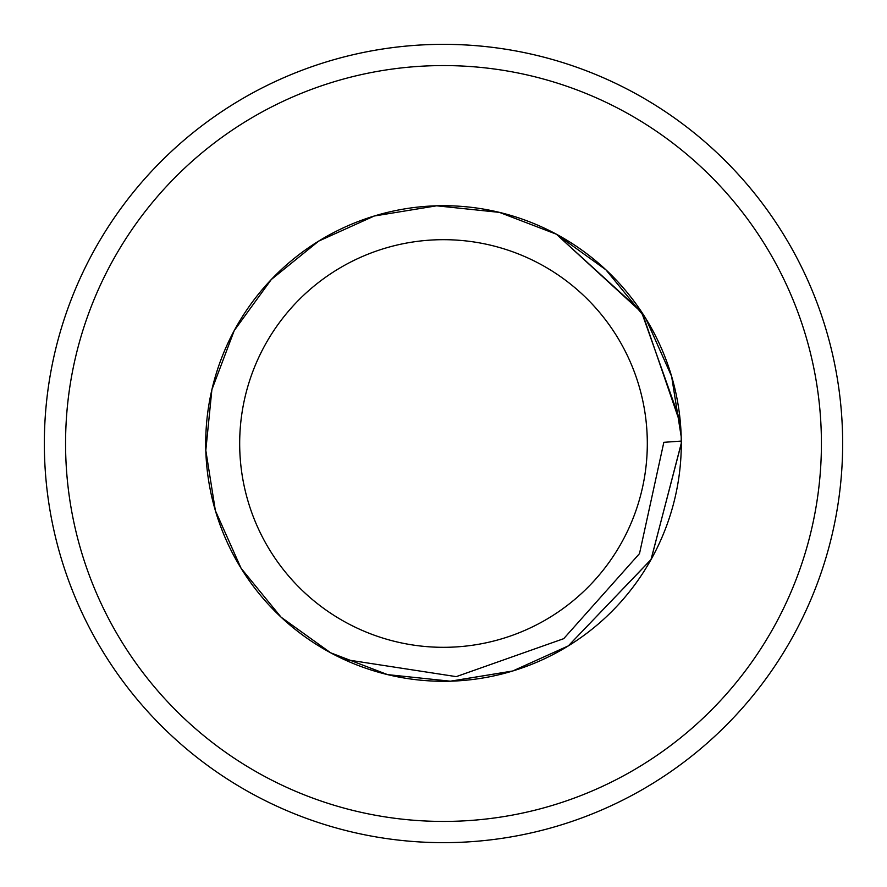 <?xml version="1.0" encoding="UTF-8"?>
<svg xmlns="http://www.w3.org/2000/svg" width="887" height="887" viewBox="0 0 887 887"><rect width="100%" height="100%" fill="white"/><g stroke="black" fill="none" stroke-linecap="round" stroke-linejoin="round"><path stroke-width="1.33" d="M343.624 659.296A237.794 237.794 0 0 1 442.291 205.706A237.794 237.794 0 0 1 681.283 441.083L663.831 442.325L639.505 553.599L563.711 638.673L456.251 676.637L343.624 659.296A237.794 237.794 0 0 0 681.283 441.083L681.294 443.511L651.025 559.608L568.301 645.902L512.708 670.993L450.385 681.194L387.575 674.619L330.618 652.788L281.079 617.186L241.098 568.301L215.375 510.624L205.806 450.385L211.882 389.681L234.212 330.618L271.311 279.505L318.699 241.098L374.292 216.007L436.615 205.806L499.425 212.381L556.382 234.212L642.376 313.133L680.517 424.263M681.294 443.578L651.003 559.642L568.301 645.902L512.708 670.993L450.385 681.194L387.575 674.619L330.618 652.788L281.079 617.186L241.098 568.301L215.375 510.624L205.806 450.385L211.882 389.681L234.212 330.618L271.311 279.505L318.699 241.098L374.292 216.007L436.615 205.806L499.425 212.381L556.382 234.212L605.921 269.814L645.902 318.699L671.625 376.376L681.194 436.615L681.294 443.201L651.091 559.486L568.301 645.902L512.708 671.015L450.385 681.238L443.5 681.294M681.294 443.367L651.058 559.542L568.301 645.902L512.708 670.993L450.385 681.194L387.575 674.619L330.618 652.788L281.079 617.186L241.098 568.301L215.375 510.624L205.806 450.385L211.882 389.681L234.212 330.618L271.311 279.505L318.699 241.098L374.292 216.007L436.615 205.806L499.425 212.381L556.382 234.212L605.921 269.814L645.902 318.699L671.625 376.376L681.194 436.615L681.294 443.5L651.014 559.619L568.301 645.902L512.708 670.993L450.385 681.194L387.575 674.619L330.618 652.788L281.079 617.186L241.098 568.301L215.375 510.624L205.806 450.385L211.882 389.681L234.212 330.618L271.311 279.505L318.699 241.098L374.292 216.007L436.615 205.806L499.425 212.381L556.382 234.212L605.921 269.814L645.902 318.699L671.625 376.376L681.194 436.615L681.294 443.378L651.047 559.553L568.301 645.902L512.708 670.993L450.385 681.194L387.575 674.619L330.618 652.788L281.079 617.186L241.098 568.301L215.375 510.624L205.806 450.385L211.882 389.681L234.212 330.618L271.311 279.505L318.699 241.098L374.292 216.007L436.615 205.806L499.425 212.381L556.382 234.212L605.921 269.814L645.902 318.699L671.625 376.376L681.194 436.615L681.294 443.367M681.294 443.201L651.091 559.464L568.301 645.902L512.708 670.993L450.385 681.194L387.575 674.619L330.618 652.788L281.079 617.186L241.098 568.301L215.375 510.624L205.806 450.385L211.882 389.681L234.212 330.618L271.311 279.505L318.699 241.098L374.292 216.007L436.615 205.806L499.425 212.381L556.382 234.212L605.921 269.814L645.902 318.699L671.625 376.376L681.194 436.615L681.294 443.6L650.991 559.653L568.301 645.902L512.708 670.993L450.385 681.194L387.575 674.619L330.618 652.788L281.079 617.186L241.098 568.301L215.375 510.624L205.806 450.385L211.882 389.681L234.212 330.618L271.311 279.505L318.699 241.098L374.292 216.007L436.615 205.806L499.425 212.381L556.382 234.212L605.921 269.814L645.902 318.699L671.625 376.376L681.194 436.615L681.294 443.256L651.08 559.497L568.301 645.902L512.708 670.993L450.385 681.194L387.575 674.619L330.618 652.788L281.079 617.186L241.098 568.301L215.375 510.624L205.806 450.385L211.882 389.681L234.212 330.618L271.311 279.505L318.699 241.098L374.292 216.007L436.615 205.806L499.425 212.381L556.382 234.212L605.921 269.814L645.902 318.699L671.625 376.376L681.194 436.615L681.294 443.522L651.025 559.608L568.301 645.902L512.708 670.993L450.385 681.194L387.575 674.619L330.618 652.788L281.079 617.186L241.098 568.301L215.375 510.624L205.806 450.385L211.882 389.681L234.212 330.618L271.311 279.505L318.699 241.098L374.292 216.007L436.615 205.806L499.425 212.381L556.382 234.212L641.423 311.703L680.229 421.015M681.294 443.511L651.014 559.608L568.301 645.902L512.708 670.993L450.385 681.194L387.575 674.619L330.618 652.788L281.079 617.186L241.098 568.301L215.375 510.624L205.806 450.385L211.882 389.681L234.212 330.618L271.311 279.505L318.699 241.098L374.292 216.007L436.615 205.806L499.425 212.381L556.382 234.212L641.966 312.512L680.396 422.866M239.678 443.5A203.822 203.822 0 0 0 545.405 620.013A203.822 203.822 0 0 0 545.405 266.987A203.822 203.822 0 0 0 239.678 443.5M842.65 443.5A399.15 399.15 0 0 0 243.925 97.825A399.15 399.15 0 0 0 243.925 789.175A399.15 399.15 0 0 0 842.65 443.5M834.412 362.816A399.15 399.15 0 0 0 52.588 362.816A399.15 399.15 0 0 1 834.412 362.816M821.417 443.5A377.917 377.917 0 0 0 254.536 116.208A377.917 377.917 0 0 0 254.536 770.792A377.917 377.917 0 0 0 821.417 443.5"/></g></svg>
